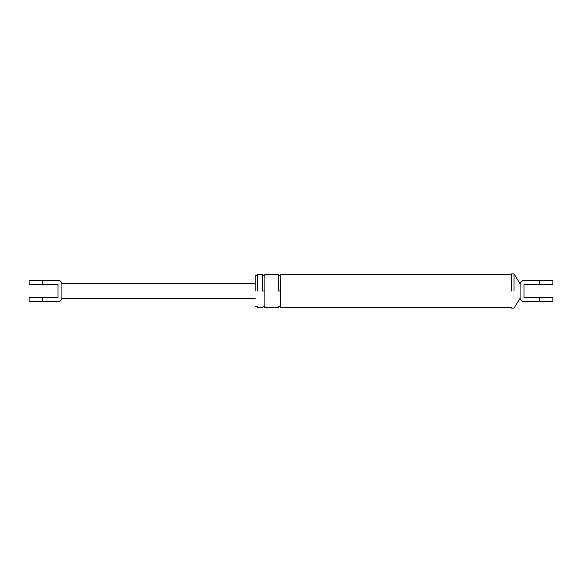 <?xml version="1.0" encoding="UTF-8"?>
<svg xmlns="http://www.w3.org/2000/svg" width="582" height="582" viewBox="0 0 582 582"><rect width="100%" height="100%" fill="white"/><g stroke="black" fill="none" stroke-linecap="round" stroke-linejoin="round"><path stroke-width="0.87" d="M61.91 284.314C61.663 281.972 60.368 280.677 58.025 280.429C60.368 280.677 61.663 281.972 61.91 284.314C61.91 283.114 61.91 283.114 61.91 284.314L61.91 297.686C61.663 300.028 60.368 301.323 58.025 301.571C60.368 301.323 61.663 300.028 61.91 297.686C61.91 298.886 61.91 298.886 61.91 297.686C61.663 300.028 60.368 301.323 58.025 301.571L29.1 301.571L42.471 301.571L42.471 297.686L29.1 297.686L58.025 297.686L58.025 284.314L29.1 284.314L42.471 284.314L42.471 280.429L58.025 280.429L48.546 280.429M42.471 280.429L29.1 280.429L42.471 280.429M520.09 284.314L520.09 297.686C520.337 300.028 521.632 301.323 523.975 301.571L552.9 301.571L539.529 301.571L539.529 297.686L552.9 297.686L523.975 297.686L523.975 284.314L552.9 284.314L539.529 284.314L539.529 280.429L552.9 280.429L523.975 280.429C521.632 280.677 520.337 281.972 520.09 284.314C520.337 281.972 521.632 280.677 523.975 280.429L523.975 280.429C521.632 280.677 520.337 281.972 520.09 284.314M520.09 297.686L520.09 297.686C520.337 300.028 521.632 301.323 523.975 301.571L533.454 301.571M533.454 280.429L523.975 280.429M255.149 291L255.149 275.504L255.149 291M257.579 291L257.579 274.348L257.579 291M511.578 291L511.578 273.867L511.578 291M264.868 291L264.868 274.348L264.868 307.652L264.868 291L262.438 291L262.438 274.348L262.438 291M280.67 291L280.67 274.348L280.67 307.652L280.67 291L278.24 291L278.24 274.348L278.24 291M514.008 291L514.008 273.867L514.008 291M255.149 298.595L61.91 298.595C61.336 300.458 60.077 301.447 58.135 301.571M255.149 283.405L61.91 283.405C61.336 281.543 60.077 280.553 58.135 280.429M29.1 280.429L29.1 284.314M29.1 297.686L29.1 301.571M511.578 273.867L514.008 273.867L520.09 283.71C520.563 281.673 521.843 280.582 523.931 280.429M511.578 308.133L514.008 308.133L520.09 298.29C520.563 300.327 521.843 301.418 523.931 301.571M552.9 297.686L552.9 301.571M552.9 284.314L552.9 280.429M257.579 275.504L255.149 275.504M255.149 306.496L257.579 306.496M511.578 274.348L280.67 274.348C280.269 275.803 279.462 275.803 278.24 274.348L264.868 274.348C264.468 275.803 263.661 275.803 262.438 274.348L257.579 274.348M257.579 307.652L262.438 307.652C263.253 306.081 264.061 306.081 264.868 307.652L278.24 307.652C278.625 306.197 279.433 306.197 280.67 307.652L511.578 307.652"/></g></svg>
